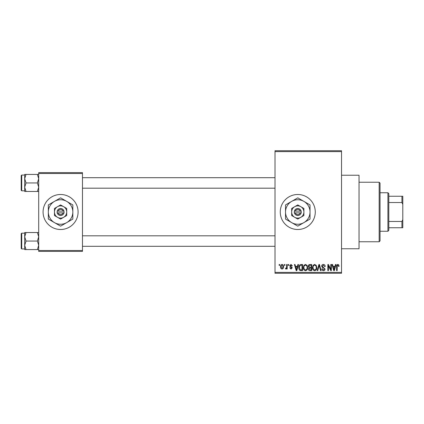 <?xml version="1.0" encoding="UTF-8"?>
<svg xmlns="http://www.w3.org/2000/svg" width="424" height="424" viewBox="0 0 424 424"><rect width="100%" height="100%" fill="white"/><g stroke="black" fill="none" stroke-linecap="round" stroke-linejoin="round"><path stroke-width="0.64" d="M297.77 194.494A17.506 17.506 0 0 0 280.269 212A17.506 17.506 0 0 0 297.77 229.506A17.506 17.506 0 0 0 315.276 212A17.506 17.506 0 0 0 297.77 194.494M341.532 175.239L359.038 175.239L359.038 248.761L341.532 248.761M60.584 194.494A17.506 17.506 0 0 0 43.078 212A17.506 17.506 0 0 0 60.584 229.506A17.506 17.506 0 0 0 78.09 212A17.506 17.506 0 0 0 60.584 194.494M284.403 265.387L284.403 264.512L284.96 264.512L284.96 265.387L284.403 265.387M286.635 266.823L286.635 264.512L287.191 264.512L287.191 268.97L286.635 268.97L286.635 268.26L285.967 269.049L285.442 268.811L285.601 268.175L286.529 267.735L286.635 266.823M288.225 265.387L288.225 264.512L288.781 264.512L288.781 265.387L288.225 265.387M289.656 265.875L291.002 264.433L292.364 265.864L291.807 265.943L290.965 265.069L290.212 265.763L292.284 267.777L291.028 269.049L289.735 267.777L290.292 267.698L291.007 268.413L291.728 267.867L289.656 265.875M297.425 266.346L297.902 264.512L298.491 264.512L296.795 270.639L296.206 270.639L294.431 264.512L295.014 264.512L295.496 266.346L297.425 266.346M305.492 264.433L307.087 265.398L307.639 267.496C307.76 269.235 307.045 270.311 305.487 270.719C303.96 270.321 303.245 269.272 303.34 267.571L303.897 265.371L305.492 264.433M314.64 264.433L316.24 265.398L316.786 267.496C316.908 269.235 316.193 270.311 314.635 270.719C313.113 270.321 312.398 269.272 312.493 267.571L313.045 265.371L314.64 264.433M337.864 264.433L338.734 264.868L339.067 266.346L338.511 266.426L337.838 265.148L337.239 265.615L337.159 270.639L336.603 270.639L336.603 266.484C336.465 265.366 336.884 264.682 337.864 264.433M275.017 272.388L341.532 272.388L341.532 273.268L275.017 273.268L275.017 150.732L341.532 150.732L341.532 151.612L275.017 151.612M341.532 272.388L341.532 151.612M334.976 266.346L335.458 264.512L336.046 264.512L334.351 270.639L333.762 270.639L331.987 264.512L332.57 264.512L333.052 266.346L334.976 266.346M330.794 269.415L330.794 264.512L331.351 264.512L331.351 270.639L330.757 270.639L328.404 265.726L328.404 270.639L327.847 270.639L327.847 264.512L328.446 264.512L330.794 269.415M321.641 266.208C321.705 265.101 322.282 264.512 323.38 264.433C324.583 264.565 325.197 265.254 325.224 266.505L324.667 266.585L323.327 265.148L322.198 266.198L325.065 269.044C325.023 270.077 324.493 270.634 323.48 270.719C322.399 270.613 321.837 270.003 321.8 268.89L322.357 268.811L323.459 270.003L324.508 269.023L324.334 268.397L322.489 267.671L321.641 266.208M317.163 270.639L318.912 264.512L319.452 264.512L321.106 270.639L320.528 270.639L319.214 265.228L317.746 270.639L317.163 270.639M308.274 266.314C308.285 265.164 308.852 264.56 309.971 264.512L311.698 264.512L311.698 270.639L309.965 270.639C308.995 270.602 308.486 270.088 308.434 269.102L309.038 267.814L308.274 266.314M298.809 267.613C298.66 265.869 299.365 264.836 300.913 264.512L302.545 264.512L302.545 270.639L300.107 270.528C299.132 269.844 298.697 268.874 298.809 267.613M280.508 266.786C280.397 265.509 280.916 264.724 282.061 264.433C283.184 264.719 283.704 265.488 283.608 266.744C283.704 268 283.19 268.768 282.061 269.049C280.942 268.774 280.428 268.021 280.508 266.786M279.156 265.387L279.156 264.512L279.713 264.512L279.713 265.387L279.156 265.387M38.706 172.616L82.468 172.616L82.468 173.49L38.706 173.49L38.706 172.616M82.468 250.51L82.468 251.384L38.706 251.384L38.706 250.51L82.468 250.51L82.468 173.49M38.706 250.51L38.706 173.49M334.271 268.843L334.79 267.062L333.243 267.062L334.017 270.003L334.271 268.843M314.635 270.003C315.827 269.675 316.357 268.837 316.23 267.486C316.309 266.224 315.779 265.451 314.645 265.148C313.479 265.472 312.949 266.283 313.05 267.592L313.283 268.975L314.635 270.003M311.142 269.924L311.142 268.095L309.509 268.154L308.99 269.002L310.172 269.924L311.142 269.924M311.142 267.38L311.142 265.228L309.382 265.307L308.831 266.309L310.039 267.38L311.142 267.38M305.481 270.003C306.674 269.675 307.209 268.837 307.082 267.486C307.156 266.224 306.626 265.451 305.492 265.148C304.331 265.472 303.796 266.283 303.897 267.592L304.135 268.975L305.481 270.003M301.989 269.924L301.989 265.228L300.987 265.228L299.588 266.124L299.365 267.618L300.208 269.802L301.989 269.924M296.715 268.843L297.235 267.062L295.687 267.062L296.461 270.003L296.715 268.843M282.071 268.413L283.052 266.744L282.045 265.069L281.064 266.744L282.071 268.413M379.167 241.76L379.167 182.241L380.042 183.115L380.042 240.885L379.167 241.76L359.038 241.76M379.167 182.241L359.038 182.241M24.703 236.799L24.703 245.316L26.018 241.06L24.703 236.799L26.018 232.538L24.703 232.538L24.703 236.799M21.725 248.936L21.2 248.411L21.2 233.704L21.725 233.179L21.725 248.936L24.703 248.936M38.706 232.538L37.386 232.538L38.706 236.799L37.386 241.06L26.018 241.06M37.386 232.538L26.018 232.538M37.386 241.06L38.706 245.316L37.386 249.577L26.018 249.577L24.703 245.316L24.703 249.577L26.018 249.577M37.386 249.577L38.706 249.577M387.923 192.745L388.797 193.62L388.797 230.38L387.923 231.255L387.923 192.745L380.042 192.745M388.797 196.248L402.8 196.248L402.8 227.752L401.926 227.752L401.926 221.466L402.8 219.632M388.797 221.466L401.926 221.466M402.8 204.368L401.926 202.534L401.926 196.248M388.797 202.534L401.926 202.534M388.797 227.752L401.926 227.752M38.706 174.423L37.386 174.423L38.706 178.684L37.386 182.94L38.706 187.201L37.386 191.463L26.018 191.463L24.703 187.201L26.018 182.94L24.703 178.684L26.018 174.423L24.703 174.423L24.703 191.463L26.018 191.463M21.2 190.297L21.2 175.589L21.725 175.064L21.725 190.821L21.2 190.297M37.386 174.423L26.018 174.423M37.386 182.94L26.018 182.94M37.386 191.463L38.706 191.463M295.295 212.875L301.273 212.875L301.162 211.126A3.503 3.503 0 0 0 294.383 211.126L294.272 212.875L295.295 212.875A2.624 2.624 0 0 0 300.25 212.875M294.383 212.875A3.503 3.503 0 0 0 301.162 212.875M303.897 208.465L297.77 204.924L291.648 208.465L291.648 215.535L297.77 219.076L303.897 215.535L303.897 208.465M297.77 204.924L291.648 208.465L291.648 212A6.127 6.127 0 0 0 294.712 217.305L297.77 219.076L300.833 217.305A6.127 6.127 0 0 0 300.833 206.695A6.127 6.127 0 0 0 291.648 212M302.307 216.457L303.897 215.535M303.897 222.611A12.254 12.254 0 0 0 303.897 201.389A12.254 12.254 0 0 0 285.522 212A12.254 12.254 0 0 0 303.897 222.611L310.024 219.076L310.024 204.924L297.77 197.849L285.522 204.924L285.522 219.076L297.77 226.151L303.897 222.611M294.712 217.305A6.127 6.127 0 0 0 300.833 217.305M301.162 211.126L294.383 211.126M300.25 211.126A2.624 2.624 0 0 0 295.295 211.126M58.109 212.875L64.088 212.875L63.976 211.126A3.503 3.503 0 0 0 57.198 211.126L57.086 212.875L58.109 212.875A2.624 2.624 0 0 0 63.059 212.875M57.198 212.875A3.503 3.503 0 0 0 63.976 212.875M66.711 208.465L60.584 204.924L54.458 208.465L54.458 215.535L60.584 219.076L66.711 215.535L66.711 208.465M60.584 204.924L54.458 208.465L54.458 212A6.127 6.127 0 0 0 57.521 217.305L60.584 219.076L63.648 217.305A6.127 6.127 0 0 0 63.648 206.695A6.127 6.127 0 0 0 54.458 212M65.116 216.457L66.711 215.535M66.711 222.611A12.254 12.254 0 0 0 66.711 201.389A12.254 12.254 0 0 0 48.331 212A12.254 12.254 0 0 0 66.711 222.611L72.838 219.076L72.838 204.924L60.584 197.849L48.331 204.924L48.331 219.076L60.584 226.151L66.711 222.611M57.521 217.305A6.127 6.127 0 0 0 63.648 217.305M63.976 211.126L57.198 211.126M63.059 211.126A2.624 2.624 0 0 0 58.109 211.126M21.725 233.179L24.703 233.179M275.017 246.307L82.468 246.307M275.017 235.808L82.468 235.808M82.468 177.693L275.017 177.693M82.468 188.192L275.017 188.192M387.923 231.255L380.042 231.255M21.725 190.821L24.703 190.821M21.725 175.064L24.703 175.064"/></g></svg>
